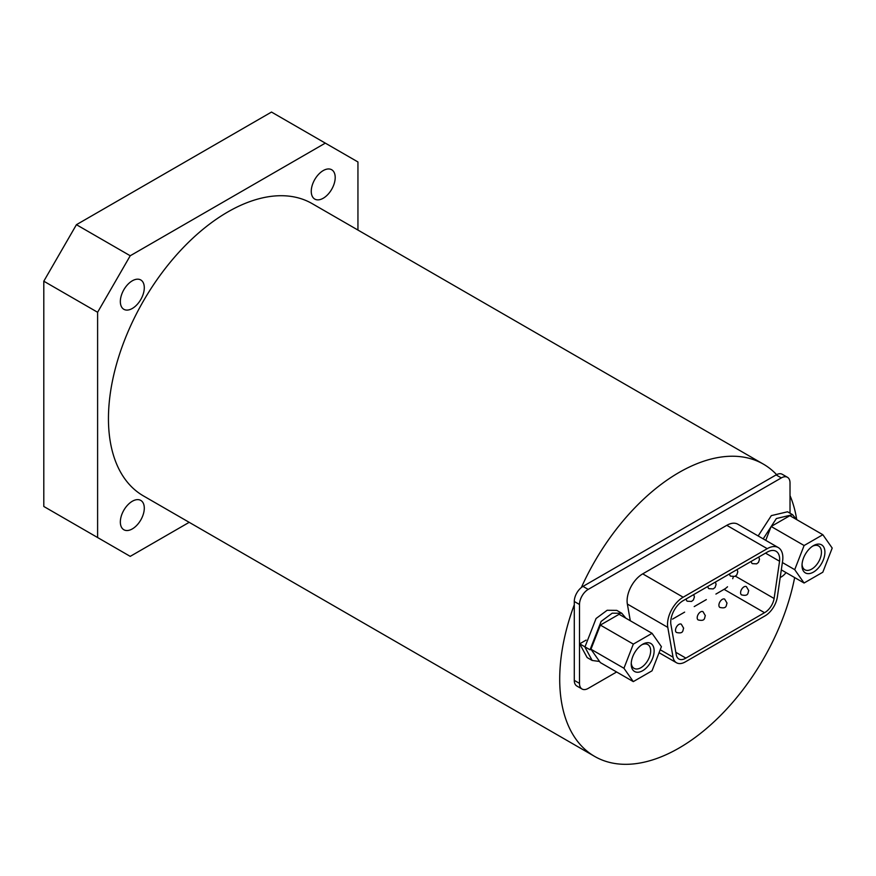 <?xml version="1.0" encoding="UTF-8"?>
<svg xmlns="http://www.w3.org/2000/svg" width="876" height="876" viewBox="0 0 876 876"><rect width="100%" height="100%" fill="white"/><g stroke="black" fill="none" stroke-linecap="round" stroke-linejoin="round"><path stroke-width="1.31" d="M311.254 191.329A16.94 9.778 120 0 0 314.758 199.082A16.94 9.778 120 0 0 331.697 189.304A16.94 9.778 120 0 0 331.697 169.747A16.94 9.778 120 0 0 318.645 174.28A16.94 9.778 120 0 0 311.254 191.329M189.194 522.326L130.228 556.37L97.608 537.535L97.608 312.272L130.228 255.759L325.314 143.127L357.945 161.961L357.945 230.049M574.284 604.747A168.75 97.422 120 0 0 559.709 679.163A168.75 97.422 120 0 0 594.651 756.415L143.401 495.893A168.75 97.422 -60 0 1 143.401 301.037A168.75 97.422 -60 0 1 312.141 203.615L763.401 464.138A168.75 97.422 120 0 0 581.346 587.533M120.341 301.552A16.94 9.778 120 0 0 123.844 309.305A16.94 9.778 120 0 0 140.784 299.526A16.94 9.778 120 0 0 140.784 279.97A16.94 9.778 120 0 0 127.732 284.503A16.94 9.778 120 0 0 120.341 301.552M120.341 521.997A16.94 9.778 120 0 0 123.844 529.75A16.94 9.778 120 0 0 140.784 519.972A16.94 9.778 120 0 0 140.784 500.415A16.94 9.778 120 0 0 127.732 504.959A16.94 9.778 120 0 0 120.341 521.997M594.651 756.415A168.75 97.422 120 0 0 679.031 748.06A168.75 97.422 120 0 0 794.652 577.569M796.722 519.632A168.75 97.422 120 0 0 790.021 495.63M776.596 474.639A168.75 97.422 120 0 0 763.401 464.138M97.608 537.535L43.8 506.47L43.8 281.207L76.431 224.694L271.505 112.062L325.314 143.127M76.431 224.694L130.228 255.759M97.608 312.272L43.8 281.207M616.627 671.991L588.201 688.405A12.319 7.107 -60 0 1 582.047 689.018A12.319 7.107 -60 0 1 579.496 683.379L579.496 604.495A12.319 7.107 -60 0 1 588.201 589.406L781.315 477.913A12.319 7.107 -60 0 1 787.469 477.3A12.319 7.107 -60 0 1 790.021 482.939L790.021 513.205M786.024 572.597A12.319 7.107 -60 0 1 781.315 576.912L780.188 577.569M582.047 689.018L576.835 686.007A12.319 7.107 -60 0 1 574.284 680.367L574.284 601.483A12.319 7.107 -60 0 1 583 586.394L776.103 474.912A12.319 7.107 -60 0 1 782.268 474.299L787.469 477.3M727.518 586.778A13.348 7.709 -60 0 1 724.08 589.351L715.911 594.07M706.33 599.6L694.208 606.597M684.638 612.127L672.516 619.124M733.322 576.78A13.348 7.709 -60 0 1 732.708 578.718M765.066 615.861A17.673 10.205 120 0 0 777.351 596.95L782.596 561.111A22.086 12.757 120 0 0 778.282 547.577A22.086 12.757 120 0 0 767.234 548.672L683.16 597.213A22.086 12.757 120 0 0 667.797 627.391L673.042 657.175A17.673 10.205 120 0 0 676.502 662.76A17.673 10.205 120 0 0 685.339 661.884L765.066 615.861M683.619 600.41L766.774 552.406A17.575 10.14 -60 0 1 776.037 551.256A17.575 10.14 -60 0 1 779.563 561.242L774.11 598.505A13.348 7.709 -60 0 1 764.518 612.696L685.875 658.106A13.348 7.709 -60 0 1 678.845 658.982A13.348 7.709 -60 0 1 676.283 654.985L670.83 624.019A17.575 10.14 -60 0 1 683.619 600.41M779.563 561.242L765.514 553.128M774.11 598.505L735.38 576.145M764.518 612.696L724.08 589.351M685.875 658.106L675.812 652.292M778.282 547.577L737.844 524.231A22.086 12.757 120 0 0 726.795 525.326L642.721 573.857A22.086 12.757 120 0 0 627.358 604.046L630.304 620.755M625.836 618.171L621.818 613.288L612.215 613.178L601.122 621.413L590.03 649.784L590.971 649.236L600.323 662.574L633.293 681.616L652.029 670.819L661.413 646.674L652.062 633.315L633.326 644.112L623.942 668.268L633.293 681.616M586.099 640.115L579.693 643.816L584.73 646.729L592.165 660.46L599.545 661.479M621.818 613.288L616.77 610.375L607.167 610.265L596.074 618.5L584.982 646.871L590.03 649.784M579.693 643.816L587.128 657.548L592.165 660.46M796.612 519.577L792.594 514.694L776.366 518.537L763.193 538.86M792.594 514.694L787.557 511.781L771.329 515.625L758.156 535.959M631.257 663.012A13.742 7.939 120 0 0 634.071 668.366A13.742 7.939 120 0 0 644.659 664.687A13.742 7.939 120 0 0 650.66 650.857A13.742 7.939 120 0 0 647.813 644.561A13.742 7.939 120 0 0 641.779 644.802M654.131 650.857A16.195 9.351 120 0 0 642.677 644.243A16.195 9.351 120 0 0 631.224 664.085A16.195 9.351 120 0 0 642.677 670.698A16.195 9.351 120 0 0 654.131 650.857M652.062 633.315L619.091 614.284L600.356 625.081L590.961 649.226L623.942 668.268M633.326 644.112L600.356 625.081M802.044 564.418A13.742 7.939 120 0 0 804.858 569.772A13.742 7.939 120 0 0 815.447 566.082A13.742 7.939 120 0 0 821.447 552.252A13.742 7.939 120 0 0 818.6 545.956A13.742 7.939 120 0 0 812.556 546.197M824.918 552.252A16.195 9.351 120 0 0 813.465 545.639A16.195 9.351 120 0 0 802.011 565.48A16.195 9.351 120 0 0 813.465 572.094A16.195 9.351 120 0 0 824.918 552.252M804.113 545.518L794.718 569.663L804.08 583.011L822.816 572.214L832.2 548.069L822.849 534.721L804.113 545.518L771.132 526.476L765.744 540.339M822.849 534.721L789.867 515.679L771.132 526.476M804.08 583.011L781.315 569.871M794.718 569.663L782.388 562.534M776.103 474.912L781.315 477.913M673.042 657.175L660.219 649.762M667.797 627.391L627.358 604.046M683.16 597.213L642.721 573.857M767.234 548.672L726.795 525.326M583 586.394L588.201 589.406M574.284 680.367L579.496 683.379M574.284 601.483L579.496 604.495M686.269 598.888A4.785 2.759 120 0 0 686.269 599.02A4.785 2.759 120 0 0 687.255 601.21L691.525 601.44L693.387 599.983L694.405 596.928L693.726 594.574M707.961 586.362A4.785 2.759 120 0 0 707.961 586.493A4.785 2.759 120 0 0 708.958 588.683L713.217 588.913L715.079 587.457L716.097 584.402L715.429 582.047M729.664 573.835A4.785 2.759 120 0 0 729.653 573.966A4.785 2.759 120 0 0 730.65 576.156L734.909 576.386L736.782 574.93L737.789 571.875L737.121 569.52M751.356 561.308A4.785 2.759 120 0 0 751.356 561.439A4.785 2.759 120 0 0 752.342 563.629L756.612 563.859L758.474 562.403L759.492 559.348L758.813 557.005M740.592 592.713A4.785 2.759 120 0 0 741.589 594.903C748.925 596.567 747.699 592.713 748.728 590.621L746.374 586.613A4.785 2.759 120 0 0 742.684 587.895A4.785 2.759 120 0 0 740.592 592.713M718.9 605.228A4.785 2.759 120 0 0 719.886 607.429C727.233 609.094 725.996 605.239 727.036 603.137L724.671 599.129A4.785 2.759 120 0 0 720.992 600.421A4.785 2.759 120 0 0 718.9 605.228M697.197 617.755A4.785 2.759 120 0 0 698.194 619.945C705.53 621.621 704.304 617.766 705.333 615.664L702.979 611.656A4.785 2.759 120 0 0 699.289 612.937A4.785 2.759 120 0 0 697.197 617.755M675.505 630.282A4.785 2.759 120 0 0 676.502 632.472C683.838 634.147 682.612 630.282 683.641 628.191L681.287 624.183A4.785 2.759 120 0 0 677.597 625.464A4.785 2.759 120 0 0 675.505 630.282M676.502 662.76L659.07 652.708"/></g></svg>

